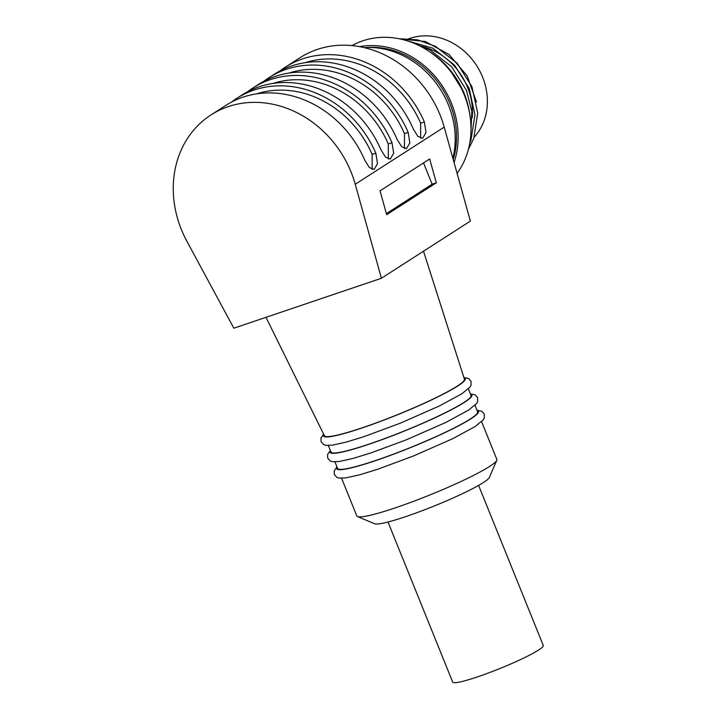 <?xml version="1.0" encoding="UTF-8"?>
<svg xmlns="http://www.w3.org/2000/svg" width="718" height="718" viewBox="0 0 718 718"><rect width="100%" height="100%" fill="white"/><g stroke="black" fill="none" stroke-linecap="round" stroke-linejoin="round"><path stroke-width="1.08" d="M476.483 101.992L467.149 75.884L449.1 54.55L425.307 41.5L399.711 38.88M419.626 45.871A62.188 54.137 57.3 0 1 472.238 117.716M364.08 47.603A84.392 73.478 57.3 0 1 452.896 158.328M366.449 47.487A82.615 71.935 57.3 0 1 453.237 159.558M359.431 46.643A84.392 73.478 57.3 0 1 436.679 78.298A84.392 73.478 57.3 0 1 454.063 162.519M457.079 173.343A84.392 73.478 -122.7 0 0 453.417 75.112A84.392 73.478 -122.7 0 0 362.743 40.827A84.392 73.478 -122.7 0 0 351.964 45.611M428.628 51.077A79.949 69.61 57.3 0 1 469.958 115.401M468.423 149.254L473.683 138.619L477.721 113.139L471.905 86.654L457.115 63.211L435.557 46.392L417.634 39.876L399.002 38.736M469.725 143.349L470.927 140.387L474.966 114.907L469.15 88.422L454.359 64.979L432.801 48.16L405.742 40.387M470.927 132.516L471.816 111.29L466.395 90.199L451.595 66.747L430.046 49.937L417.275 44.731M465.91 98.204L463.64 91.967L449.522 69.278M474.203 137.174A60.411 52.593 -122.7 0 0 474.822 62.933A60.411 52.593 -122.7 0 0 405.248 40.244M478.601 485.395L543.284 645.491A48.86 5.107 158 0 1 477.766 676.787A48.86 5.107 158 0 1 452.681 682.1L387.998 522.004M423.539 162.914L432.137 184.212L386.383 213.614M436.311 182.803L386.679 214.682L380.046 190.862L429.669 158.974L436.311 182.803L432.137 184.212M263.748 81.358A102.162 88.942 57.3 0 1 269.115 77.58L274.258 74.268A102.162 88.942 57.3 0 1 413.317 129.052L417.876 136.357L422.678 138.278L426.016 132.408L424.347 121.961L420.658 123.218L420.658 138.251M420.658 123.218A97.72 85.083 -122.7 0 0 305.123 62.69M279.921 70.965A102.162 88.942 57.3 0 1 285.288 67.187A102.162 88.942 57.3 0 1 424.347 121.961M247.575 91.751A102.162 88.942 57.3 0 1 252.942 87.973L258.085 84.661A102.162 88.942 57.3 0 1 397.144 139.445L401.703 146.75L406.505 148.662L409.843 142.801L408.174 132.354L404.476 133.611L404.485 148.644M404.476 133.611A97.72 85.083 -122.7 0 0 288.95 73.083M269.115 77.58A102.162 88.942 57.3 0 1 408.174 132.354M231.402 102.135A102.162 88.942 57.3 0 1 236.761 98.366L241.912 95.054A102.162 88.942 57.3 0 1 380.971 149.838L385.53 157.143L390.332 159.055L393.67 153.194L392.001 142.747L388.303 144.004L388.312 159.037M388.303 144.004A97.72 85.083 -122.7 0 0 272.777 83.476M252.942 87.973A102.162 88.942 57.3 0 1 392.001 142.747M211.029 114.898A102.162 88.942 57.3 0 1 355.239 184.266L381.411 278.261L307.627 303.238L233.835 328.207L186.886 241.239A102.162 88.942 57.3 0 1 211.029 114.898L225.739 105.447A102.162 88.942 57.3 0 1 364.798 160.231L369.348 167.536L374.15 169.448L377.497 163.587L375.819 153.14L372.13 154.388L372.139 169.43M372.13 154.388A97.72 85.083 -122.7 0 0 256.595 93.87M236.761 98.366A102.162 88.942 57.3 0 1 375.819 153.14M285.288 67.187L299.989 57.736A102.162 88.942 57.3 0 1 444.2 127.104L470.371 221.099L381.411 278.261M423.503 251.219L464.429 379.176A75.507 7.889 -22 0 1 457.115 386.185A75.507 7.889 158 0 1 380.055 421.457A75.507 7.889 158 0 1 324.41 435.754L265.974 317.329M468.369 388.932L471.026 395.501A75.507 7.889 -22 0 1 463.738 402.565A75.507 7.889 158 0 1 386.41 437.935A75.507 7.889 158 0 1 331.007 452.08L328.35 445.51M474.993 405.32L477.641 411.89A75.507 7.889 -22 0 1 470.353 418.944A75.507 7.889 158 0 1 393.024 454.314A75.507 7.889 158 0 1 337.622 468.459L334.965 461.889M357.519 516.583L374.715 523.772A62.188 6.498 158 0 0 422.749 510.498A62.188 6.498 158 0 0 483.447 482.487A62.188 6.498 -22 0 0 489.389 477.434L496.766 460.319A75.507 7.889 -22 0 1 489.55 466.458A75.507 7.889 158 0 1 415.848 500.464A75.507 7.889 158 0 1 357.519 516.583A75.507 7.889 158 0 1 356.819 515.973L341.589 478.269M496.766 460.319A75.507 7.889 -22 0 0 496.838 459.394L481.607 421.699M355.239 184.266L444.2 127.104M323.872 434.659A76.395 7.988 158 0 0 374.634 423.557A76.395 7.988 158 0 0 457.851 385.934A76.395 7.988 -22 0 0 464.052 378.018M330.549 450.949A76.395 7.988 158 0 0 380.989 440.035A76.395 7.988 158 0 0 464.474 402.313A76.395 7.988 -22 0 0 470.568 394.379M337.173 467.337A76.395 7.988 158 0 0 387.612 456.415A76.395 7.988 158 0 0 471.089 418.693A76.395 7.988 -22 0 0 477.192 410.759M323.63 434.166L320.973 438.079L321.09 441.767L323.63 444.559L325.882 445.322L332.12 445.214L346.543 442.019L364.582 436.454L400.267 423.198L439.362 405.984L461.907 393.76L470.012 387.101L471.107 384.983L470.999 381.204L468.522 378.476L463.891 377.497M330.352 450.455L327.596 454.458L327.713 458.147L330.244 460.947L332.506 461.701L338.734 461.593L353.157 458.407L371.197 452.834L406.891 439.587L445.986 422.363L468.531 410.149L476.626 403.48L477.73 401.362L477.614 397.592L475.136 394.855L470.371 393.886M336.966 466.835L334.211 470.846L334.328 474.535L336.868 477.326L339.12 478.089L345.358 477.973L359.781 474.786L377.821 469.222L413.505 455.966L452.6 438.752L475.145 426.528L483.25 419.859L484.345 417.75L484.237 413.972L481.76 411.234L476.985 410.265"/></g></svg>
